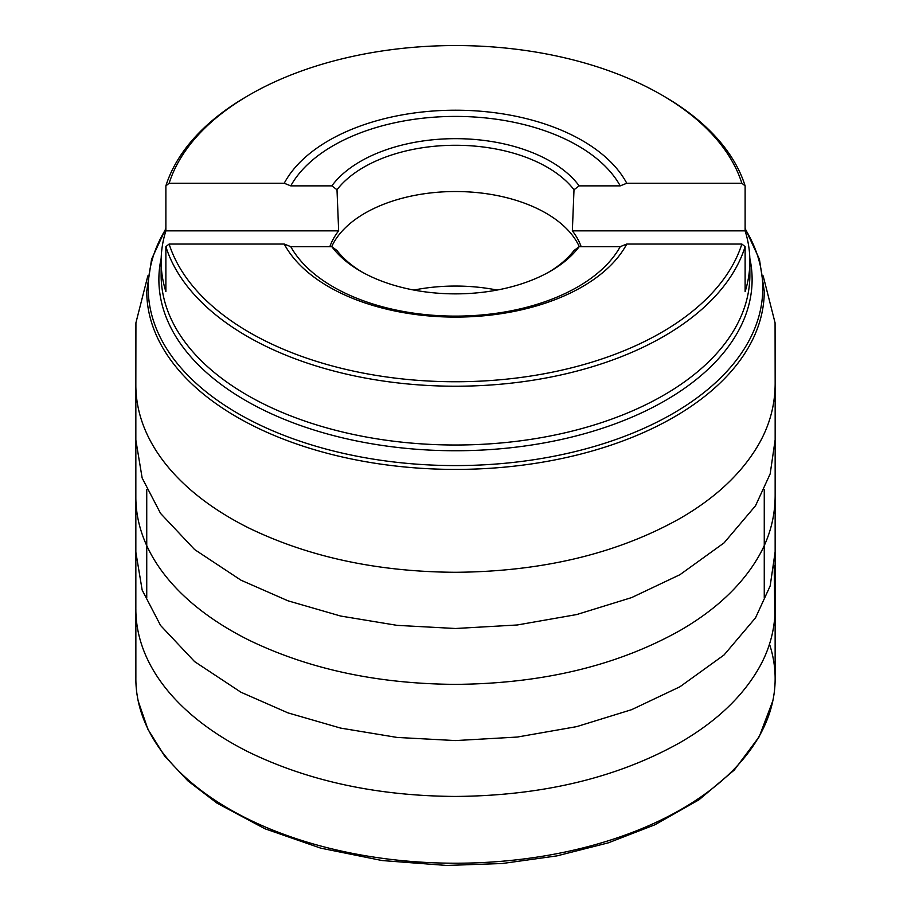 <?xml version="1.0" encoding="UTF-8"?>
<svg xmlns="http://www.w3.org/2000/svg" width="911" height="911" viewBox="0 0 911 911"><rect width="100%" height="100%" fill="white"/><g stroke="black" fill="none" stroke-linecap="round" stroke-linejoin="round"><path stroke-width="1.37" d="M769.465 644.054A319.647 184.546 180 0 1 775.136 677.397A319.647 184.546 180 0 1 773.359 698.145A319.647 184.546 180 0 1 455.5 863.218A319.647 184.546 180 0 1 137.641 698.145A319.647 184.546 180 0 1 135.864 677.408L135.853 609.277M497.087 290.062A128.007 73.905 0 0 0 413.901 290.062M579.168 185.867L620.232 185.867L626.768 183.259L741.861 183.259A291.167 168.102 0 0 0 661.386 94.79L663.652 96.099A294.367 169.947 180 0 1 745.118 185.867L745.118 230.859A294.367 169.947 180 0 1 749.867 261.252A294.367 169.947 180 0 1 745.118 291.645L745.118 246.665A294.367 169.947 180 0 1 455.5 386.218A294.367 169.947 180 0 1 165.882 246.665L165.882 291.645A294.367 169.947 180 0 1 161.133 261.252A294.367 169.947 180 0 1 165.882 230.859L165.882 185.867A294.367 169.947 180 0 1 247.348 96.099L249.614 94.79A291.167 168.102 0 0 0 169.127 183.259L284.232 183.259L290.768 185.867L331.832 185.867A134.407 77.606 180 0 1 455.5 138.666A134.407 77.606 180 0 1 579.168 185.867L573.998 189.739A129.669 74.861 0 0 0 455.5 145.27A129.669 74.861 0 0 0 337.002 189.739L331.832 185.867M284.232 244.046L169.127 244.046A291.167 168.102 0 0 0 455.5 381.755A291.167 168.102 0 0 0 741.861 244.046L626.768 244.046L620.232 246.665A172.942 99.846 180 0 1 455.5 316.117A172.942 99.846 180 0 1 290.768 246.665L284.232 244.046A179.182 103.444 0 0 0 301.142 266.183A179.182 103.444 0 0 0 609.858 266.183A179.182 103.444 0 0 0 626.768 244.046M661.386 94.79A291.167 168.102 0 0 0 249.614 94.79M626.768 183.259A179.182 103.444 0 0 0 455.5 110.208A179.182 103.444 0 0 0 284.232 183.259M169.127 244.046L165.882 246.665M745.118 246.665L741.861 244.046M741.861 183.259L745.118 185.867M165.882 185.867L169.127 183.259M331.684 246.665A128.007 73.905 180 0 1 455.5 191.526A128.007 73.905 180 0 1 579.305 246.665M548.832 272.104A129.669 74.861 0 0 0 573.998 250.536L579.168 246.665A134.407 77.606 180 0 1 550.54 271.136A134.407 77.606 180 0 1 360.449 271.136A134.407 77.606 180 0 1 331.832 246.665L337.002 250.536A129.669 74.861 0 0 0 362.157 272.104M329.85 246.665A128.166 73.996 180 0 1 338.653 230.859L337.002 189.739M573.998 189.739L572.347 230.859A128.166 73.996 180 0 1 581.15 246.665M290.768 246.665L331.832 246.665M579.168 246.665L620.232 246.665M338.653 230.859L165.882 230.859M745.118 230.859L572.347 230.859M774.862 616.428L774.168 565.629M161.133 261.252L161.133 275.065A294.367 169.947 0 0 0 247.348 395.237A294.367 169.947 0 0 0 568.145 432.076A294.367 169.947 0 0 0 749.867 275.065L749.867 261.252M290.768 185.867A172.942 99.846 180 0 1 455.5 116.414A172.942 99.846 180 0 1 620.232 185.867M745.118 228.388L759.421 259.191L764.261 291.144A308.761 178.26 180 0 1 573.657 455.842A308.761 178.26 180 0 1 237.167 417.192A308.761 178.26 180 0 1 146.739 291.144L151.579 259.191L165.882 228.388M165.882 228.934A307.269 177.394 0 0 0 238.226 413.628A307.269 177.394 0 0 0 619.48 438.214A307.269 177.394 0 0 0 745.118 228.934M749.821 258.234A296.61 171.245 180 0 1 585.83 433.329A296.61 171.245 180 0 1 245.754 400.589A296.61 171.245 180 0 1 161.179 258.234M775.159 382.051L775.159 439.774L770.171 473.868L755.526 505.753L724.086 542.865L679.959 574.682L631.653 597.582L576.731 614.549L517.277 624.98L455.5 628.499L397.071 625.356L340.612 616.03L287.978 600.804L240.971 580.182L194.59 549.538L160.552 513.405L142.15 478.002L135.841 440.07L135.841 382.016M775.147 550.791L775.147 607.603C775.079 631.232 768.542 653.267 755.515 673.719C738.787 700.217 713.598 723.186 679.97 742.624C617.134 777.812 542.318 795.747 455.5 796.442C377.541 795.975 308.533 781.148 248.464 751.974C176.381 715.841 135.283 663.424 135.841 607.967L135.841 550.802M763.167 275.908L775.067 322.813L775.159 383.451C775.09 407.08 768.542 429.115 755.526 449.567C738.787 476.077 713.609 499.046 679.97 518.473C617.146 553.672 542.318 571.607 455.5 572.29C377.541 571.835 308.533 557.008 248.452 527.822C176.381 491.701 135.272 439.284 135.841 383.816L135.921 322.813L147.833 275.908M775.147 494.138L775.147 551.85L770.171 585.944L755.526 617.829L724.086 654.941L679.959 686.757L631.653 709.658L576.731 726.625L517.277 737.056L455.5 740.575L397.071 737.432L340.612 728.094L287.978 712.88L240.971 692.246L194.59 661.602L160.564 625.47L142.162 590.066L135.841 552.146L135.841 494.047M775.159 438.738L775.147 495.527C775.09 519.156 768.542 541.191 755.515 561.643C738.787 588.142 713.609 611.11 679.97 630.549C617.134 665.736 542.318 683.683 455.5 684.366C377.541 683.899 308.533 669.084 248.464 639.898C176.381 603.765 135.272 551.349 135.841 495.891L135.841 438.703M775.136 677.397L775.136 609.254M772.847 700.764L759.216 736.726L734.266 770.057L698.988 799.79L654.929 824.774L608.252 842.857L556.883 855.896L502.394 863.503L446.481 865.45L382.073 860.542L320.706 848.141L264.907 828.748L216.977 803.126L187.814 780.795L164.584 756.005L147.924 729.301L138.233 701.151M764.261 597.912L764.261 489.537M146.739 597.912L146.739 489.537"/></g></svg>
